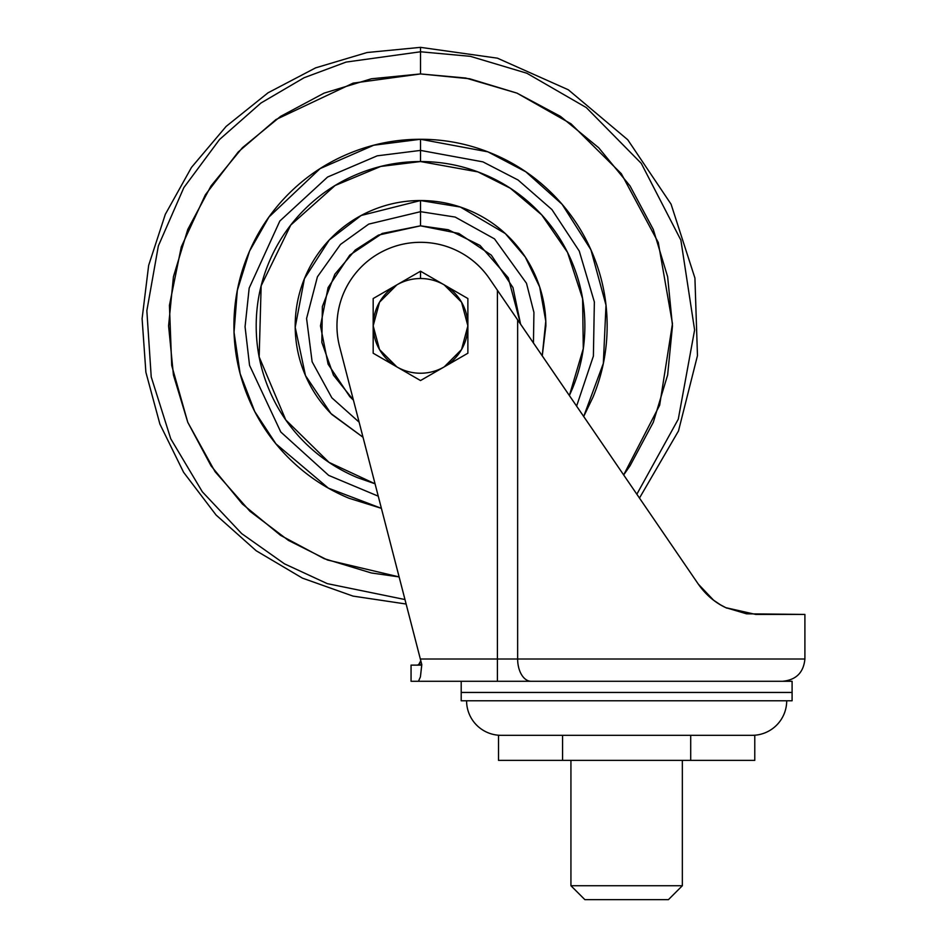 <?xml version="1.0" encoding="UTF-8"?>
<svg xmlns="http://www.w3.org/2000/svg" width="947" height="947" viewBox="0 0 947 947"><rect width="100%" height="100%" fill="white"/><g stroke="black" fill="none" stroke-linecap="round" stroke-linejoin="round"><path stroke-width="1.42" d="M396.852 284.869A47.35 47.35 0 0 1 420.527 278.525L420.527 271.209L396.852 284.869L420.527 271.209L467.877 298.542L467.877 353.219L420.527 380.552L373.177 353.219L373.177 298.542L396.852 284.869L373.177 298.542L373.177 353.219L396.852 366.891A47.35 47.35 0 0 1 396.852 284.869L379.522 302.2L373.177 325.875L379.522 349.55L396.852 366.891A47.35 47.35 0 0 0 444.202 366.891L467.877 353.219L467.877 298.542L420.527 271.209L420.527 278.525A47.35 47.35 0 0 1 444.202 366.891L461.544 349.55L467.877 325.875L461.544 302.2L444.202 284.869A47.35 47.35 0 0 0 396.852 284.869M396.852 366.891L420.527 380.552L444.202 366.891A47.35 47.35 0 0 1 396.852 366.891M755.777 614.437L804.903 614.437L746.567 613.822L725.899 607.702L755.777 614.437L725.958 607.725C715.092 602.671 705.87 594.799 698.294 584.098L489.516 278.714C481.727 267.326 471.736 258.413 459.532 251.973C447.327 245.545 434.33 242.325 420.527 242.325C407.683 242.325 395.491 245.131 383.937 250.766C372.384 256.388 362.654 264.26 354.734 274.37C346.815 284.491 341.512 295.831 338.825 308.391C336.138 320.95 336.339 333.462 339.417 345.939A83.561 83.561 0 0 1 489.516 278.714L497.412 290.267L497.412 659.005L517.642 659.005A22.278 13.495 90 0 0 531.137 681.284A22.278 13.495 -90 0 1 517.642 659.005L517.642 319.861L517.642 659.005L804.903 659.005L804.903 614.437L804.903 659.005L420.338 659.005L339.417 345.939L421.806 664.652L420.432 676.821L421.699 665.125L417.473 665.125L419.592 664.025L420.788 660.734L421.806 664.652L420.338 659.005L497.412 659.005L497.412 681.284L792.094 681.284L792.094 692.423L461.201 692.423L461.201 681.284L461.201 692.423L792.094 692.423L792.094 681.284L411.057 681.284L411.057 665.125L417.473 665.125L411.057 665.125L411.057 681.284L418.491 681.284L420.432 676.821L418.491 681.284L497.412 681.284L497.412 290.267L698.294 584.098L713.588 600.209L720.454 604.813M461.201 700.78L792.094 700.78L792.094 692.482L461.201 692.482L461.201 700.78L461.201 692.482L792.094 692.482L792.094 700.78L461.201 700.78M501.129 735.322L752.167 735.322A34.542 34.542 0 0 0 786.697 700.78A34.542 34.542 0 0 1 752.167 735.322L501.129 735.322A34.542 34.542 0 0 1 466.587 700.78A34.542 34.542 0 0 0 501.129 735.322M508.373 306.331L590.111 425.878M608.601 452.915L648.541 511.333L639.474 498.063L678.49 430.944L697.466 355.658L694.92 278.051L671.068 204.173L627.743 139.754L568.318 89.787L497.412 58.169L420.527 47.35L420.527 51.777L470.363 56.335L526.828 73.227L586.3 107.579L641.285 163.381L680.881 240.124L694.613 329.97L678.289 419.154L636.846 494.227L678.289 419.154L694.613 329.97L680.881 240.124L641.285 163.381L586.3 107.579L526.828 73.227L470.363 56.335L420.527 51.777L420.527 73.937L465.758 78.033L516.967 93.126L570.994 123.797L621.303 173.668L658.272 242.491L672.465 323.696L659.657 405.233L623.659 474.932L630.015 465.853L653.3 422.291L667.635 375.036L672.477 325.875L667.635 276.725L653.3 229.47L630.015 185.908L598.682 147.732L560.506 116.398L516.944 93.114L469.688 78.779L420.527 73.937L371.378 78.779L324.123 93.114L280.561 116.398L242.385 147.732L211.051 185.908L187.766 229.47L173.431 276.725L168.59 325.875L173.431 375.036L187.766 422.291L211.051 465.853L242.385 504.029L280.561 535.363L324.123 558.647L371.378 572.982L399.125 576.912L327.449 559.997L288.444 540.417L249.937 511.273L215.087 471.724L187.778 422.315L171.715 365.471L169.43 305.336L181.279 246.93L205.369 194.798L238.242 151.958L275.979 119.535L353.136 83.123L420.527 73.937L420.527 51.777L346.105 62.076L304.082 77.737L260.922 103.034L219.526 139.517L183.86 187.601L158.362 245.889L146.844 310.746L151.224 376.918L170.744 438.769L202.338 491.801L241.674 533.599L284.467 563.832L327.283 583.636L404.973 599.546L327.283 583.636L284.467 563.832L241.674 533.599L202.338 491.801L170.744 438.769L151.224 376.918L146.844 310.746L158.362 245.889L183.86 187.601L219.526 139.517L260.922 103.034L304.082 77.737L346.105 62.076L420.527 51.777L420.527 47.35L367.081 52.523L315.611 67.864L268.048 92.794L226.144 126.401L191.483 167.406L165.323 214.318L148.655 265.373L142.097 318.677L145.885 372.254L159.901 424.102L183.588 472.293L216.094 515.05L256.199 550.763L302.413 578.12L353.018 596.101L406.133 604.032M726.87 608.152C715.766 603.239 706.249 595.225 698.294 584.098C705.858 594.775 715.068 602.647 725.899 607.702L720.395 604.79M726.823 608.128C715.743 603.215 706.237 595.201 698.294 584.098L648.506 511.273M698.294 584.098C705.669 594.68 714.89 602.564 725.958 607.725M583.695 416.491L603.334 363.423L605.997 305.135L590.928 249.795L562.104 204.292L525.81 171.798L487.894 151.84L420.527 139.268L420.527 150.407L482.923 161.866L518.08 180.013L551.923 209.571L579.268 251.085L594.361 301.939L593.39 356.084L576.605 406.097L593.39 356.084L594.361 301.939L579.268 251.085L551.923 209.571L518.08 180.013L482.923 161.866L420.527 150.407L420.527 161.546L380.706 166.447L335.06 185.529L290.753 225.066L261.147 285.84L259.17 356.948L285.781 419.935L329.035 462.385L375.048 483.799L357.646 477.702C337.511 469.369 319.743 457.484 304.33 442.083C288.918 426.671 277.045 408.903 268.711 388.767C260.366 368.632 256.199 347.667 256.199 325.875C256.199 304.082 260.366 283.129 268.711 262.994C277.045 242.858 288.918 225.09 304.33 209.678C319.743 194.265 337.511 182.392 357.646 174.059C377.782 165.713 398.746 161.546 420.527 161.546L420.527 139.268L373.734 145.222L320.098 168.602L268.96 217.017L249.523 251.18L237.318 290.421L234.027 332.279L240.136 373.651L254.755 411.578L275.944 443.859L328.408 488.167L381.404 508.35L349.123 498.288C326.253 488.818 306.07 475.335 288.575 457.839C271.079 440.343 257.596 420.16 248.126 397.29C238.656 374.432 233.921 350.627 233.921 325.875C233.921 301.134 238.656 277.329 248.126 254.471C257.596 231.601 271.079 211.418 288.575 193.922C306.07 176.426 326.253 162.943 349.123 153.473C371.982 144.003 395.787 139.268 420.527 139.268C445.279 139.268 469.085 144.003 491.943 153.473C514.813 162.943 534.996 176.426 552.492 193.922C569.987 211.418 583.47 231.601 592.94 254.471C602.41 277.329 607.145 301.134 607.145 325.875C607.145 350.627 602.41 374.432 592.94 397.29L583.695 416.491M420.432 676.821L418.491 681.284M418.633 664.687L420.788 660.734L419.651 656.33L420.788 660.734L419.592 664.025L418.337 664.841M417.473 665.125L421.806 664.652M570.934 885.729L682.349 885.729L682.349 760.382L682.349 885.729L570.934 885.729L584.867 899.65L668.428 899.65L682.349 885.729L668.428 899.65L584.867 899.65L570.934 885.729L570.934 760.382L570.934 885.729M562.577 735.322L498.524 735.322L498.524 760.382L562.577 760.382L498.524 760.382L498.524 735.322L562.577 735.322L562.577 760.382L690.706 760.382L562.577 760.382L562.577 735.322M754.771 735.322L690.706 735.322L690.706 760.382L754.771 760.382L690.706 760.382L690.706 735.322L754.771 735.322L754.771 760.382L754.771 735.322M363.021 437.242L330.953 413.543L305.479 375.592L295.204 327.295L304.425 278.678L329.272 239.97L361.186 215.478L420.527 200.539L420.527 211.678L455.164 217.064L494.5 238.881L526.485 283.271L533.93 312.427L533.445 342.98L533.93 312.427L526.485 283.271L494.5 238.881L455.164 217.064L420.527 211.678L420.527 225.824L448.286 229.742L480.022 245.427L508.243 277.731L520.578 324.158L512.978 287.592L491.292 255.122L458.822 233.435L420.527 225.824L382.245 233.435L349.774 255.122L328.088 287.592L320.477 325.875L328.088 364.169L349.774 396.627L353.42 400.096L333.462 375.178L321.838 342.364L322.359 306.544L334.836 274.228L355.243 250.055L378.492 235.081L420.527 225.824L420.527 211.678L368.714 224.119L340.506 244.421L317.423 276.796L306.579 318.5L312.119 361.766L331.864 397.835L359.114 422.161L331.864 397.835L312.119 361.766L306.579 318.5L317.423 276.796L340.506 244.421L368.714 224.119L420.527 211.678L420.527 200.539L460.337 207.026L505.307 233.566L525.277 257.039L539.683 287L545.78 321.151L542.24 355.847M378.255 496.181L328.692 475.394L280.774 431.986L249.546 365.317L245.06 326.739L249.179 288.089L279.85 221.006L327.579 177.042L377.226 155.829L420.527 150.407L377.226 155.829L327.579 177.042L279.85 221.006L249.179 288.089L245.06 326.739L249.546 365.317L280.774 431.986L328.692 475.394L378.255 496.181M569.384 395.515L583.281 348.638L582.606 298.719L567.525 252.399L541.708 214.874L510.315 188.24L477.939 171.904L420.527 161.546C442.32 161.546 463.284 165.713 483.42 174.059C503.555 182.392 521.323 194.265 536.736 209.678C552.148 225.09 564.021 242.858 572.355 262.994C580.7 283.129 584.867 304.082 584.867 325.875C584.867 347.667 580.7 368.632 572.355 388.767L569.384 395.526M363.021 437.254L331.9 414.502C320.157 402.759 311.101 389.205 304.733 373.84C298.376 358.487 295.192 342.506 295.192 325.875C295.192 309.255 298.376 293.274 304.733 277.909C311.101 262.556 320.157 249.002 331.9 237.247C343.654 225.504 357.208 216.437 372.573 210.08C387.927 203.723 403.907 200.539 420.527 200.539C437.159 200.539 453.14 203.723 468.493 210.08C483.858 216.437 497.412 225.504 509.155 237.247C520.909 249.002 529.965 262.556 536.333 277.909C542.69 293.274 545.874 309.255 545.874 325.875L542.252 355.871M804.903 659.005C803.577 672.536 796.155 679.958 782.624 681.284"/></g></svg>
